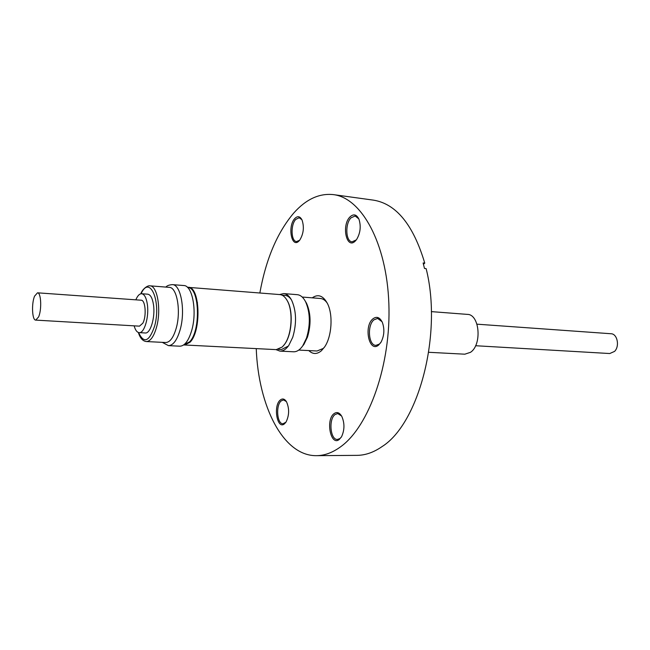 <?xml version="1.0" encoding="UTF-8"?>
<svg xmlns="http://www.w3.org/2000/svg" width="650" height="650" viewBox="0 0 650 650"><rect width="100%" height="100%" fill="white"/><g stroke="black" fill="none" stroke-linecap="round" stroke-linejoin="round"><path stroke-width="0.97" d="M428.707 352.292L464.815 354.193L470.503 352.316C482.227 344.719 479.627 314.226 467.391 314.389L431.34 311.618M475.589 345.727L609.749 353.535L614.559 351.406C619.889 346.279 617.354 333.759 611.033 333.743L476.986 324.179M279.508 294.556L283.676 293.581C286.788 293.881 289.461 296.14 291.696 300.341C296.424 311.139 296.774 323.44 292.752 337.261L288.771 345.451C286.016 349.334 283.075 351.219 279.947 351.122L275.941 349.611M291.346 299.691C289.469 297.026 287.357 295.596 285.009 295.384L281.962 295.141M324.415 347.246L323.188 348.481L317.046 351L298.764 350.082M302.372 346.352L303.948 344.338L307.458 337.114C311.188 324.618 310.895 313.381 306.597 303.404L305.305 301.202M279.947 351.122L293.572 351.788C296.847 351.886 299.902 349.903 302.754 345.816L306.524 338.049C310.529 324.594 310.229 312.504 305.606 301.779C303.306 297.367 300.527 294.994 297.277 294.678L283.676 293.581M278.452 349.351L281.507 349.505L288.34 346.052M184.096 344.63L189.597 341.835C201.037 330.736 199.518 286.918 187.882 287.658L187.785 287.649M183.69 344.939L276.242 349.627L282.311 346.97L284.57 344.313C291.817 334.596 293.312 311.496 287.381 300.926C285.261 296.985 282.742 294.864 279.817 294.58L187.419 287.292M184.551 345.061L190.036 342.225C201.638 330.98 200.094 286.528 188.289 287.276M191.758 330.289C197.275 311.423 192.433 285.285 183.796 285.537L172.388 284.627C180.903 284.351 185.64 310.643 180.18 329.615C177.125 340.113 173.209 345.451 168.439 345.637L179.863 346.198C184.706 346.019 188.671 340.714 191.758 330.289M146.299 341.543L165.693 342.526C169.991 342.355 173.518 337.521 176.272 328.014C181.171 310.863 176.93 287.113 169.268 287.357L149.906 285.829C157.365 285.553 161.444 309.53 156.626 326.869C153.928 336.473 150.483 341.364 146.299 341.543C142.707 341.088 140.067 338.065 138.361 332.483M135.834 299.837C137.556 295.734 139.506 293.694 141.659 293.735L147.753 294.19C150.54 294.653 152.449 298.163 153.481 304.712C155.431 317.094 150.467 333.864 145.234 332.979L139.141 332.637C136.996 332.394 135.33 330.127 134.144 325.837M141.659 293.735C144.422 294.198 146.315 297.716 147.339 304.289C149.264 316.704 144.324 333.531 139.141 332.637M34.596 296.108C31.354 303.517 32.134 320.418 35.75 320.109L38.594 316.948C41.909 309.611 41.113 292.451 37.513 292.817L34.596 296.108M35.75 320.109L139.49 326.154L142.846 323.188C146.689 316.257 145.47 299.934 141.172 300.211L37.513 292.817M378.739 344.947C369.281 353.478 363.366 326.422 372.897 318.858C376.642 316.046 379.795 317.224 382.354 322.392C384.702 329.111 384.288 335.652 381.119 342.03L378.739 344.947M382.054 321.734L377.618 318.419L373.961 319.832C366.957 325.268 368.469 345.564 375.928 345.369L379.397 344.061L380.738 342.648M355.436 240.89C346.621 250.274 341.169 225.322 350.049 216.848C353.673 213.598 356.655 214.427 359.003 219.351C361.164 226.428 360.368 233.131 356.623 239.468L355.436 240.89M358.816 218.896L355.184 215.987L351.073 217.799C344.89 223.584 345.662 241.646 352.129 241.824L356.33 239.866M299.26 240.687C291.728 249.348 287.202 226.33 294.799 218.522C297.594 215.743 299.991 216.198 301.998 219.903C304.354 227.004 303.607 233.732 299.764 240.094L299.26 240.687M301.909 219.724L299.195 217.734L295.75 219.399C290.444 224.746 291.046 241.467 296.571 241.556L299.642 240.248M284.594 423.719C277.257 430.414 272.878 405.819 280.28 400.018C282.531 398.231 284.602 398.808 286.488 401.741C289.461 408.549 289.315 415.309 286.049 422.029L284.594 423.719M286.39 401.586L283.554 399.912L281.231 400.871C275.551 405.202 277.014 424.255 283.034 423.767L285.943 422.183M339.267 439.473C330.679 446.542 325.406 419.746 334.067 413.619C336.936 411.613 339.511 412.531 341.803 416.39C344.719 423.174 344.646 429.934 341.583 436.678L339.267 439.473M341.567 415.984L337.724 413.554L335.083 414.546C328.396 419.152 330.322 440.042 337.439 439.457L339.926 438.547L341.348 437.084M259.854 292.988C265.939 259.212 277.225 232.578 293.702 213.086C305.963 199.282 319.191 193.123 333.377 194.618L373.514 200.151C396.232 203.856 413.319 224.851 424.767 263.136L423.126 262.966L424.491 268.45L426.132 268.613C442.634 333.588 418.917 423.573 382.046 446.599C373.709 452.384 365.357 455.301 356.98 455.358L316.461 455.666C283.14 456.137 258.351 406.071 256.246 348.636M333.377 194.618C361.392 197.819 386.677 242.799 388.854 303.517C391.202 364.162 369.151 426.327 340.722 446.712C332.637 452.636 324.553 455.618 316.461 455.666M312.236 297.838C318.11 293.743 323.188 295.652 327.478 303.582C333.231 314.714 331.817 336.562 324.675 346.856L321.409 350.74C316.973 354.445 312.78 354.396 308.815 350.586M302.201 297.042L320.442 298.488C322.993 298.716 325.268 300.276 327.267 303.16M423.467 264.29L424.767 263.136M283.757 345.394L284.814 344.012C291.956 334.441 293.434 311.675 287.584 301.259L286.715 299.748M138.596 332.556C143.902 343.956 149.248 341.778 154.643 326.032C161.541 301.275 149.606 274.316 141.107 293.751M197.511 302.713L196.926 302.673M303.948 344.338L302.754 345.816M172.388 284.627C169.114 284.895 166.944 285.724 165.872 287.089M149.906 285.829C147.501 285.261 142.082 289.396 140.871 293.792M162.289 342.355L168.439 345.637M306.597 303.404L305.606 301.779M195.674 330.939L195.097 330.907"/></g></svg>
